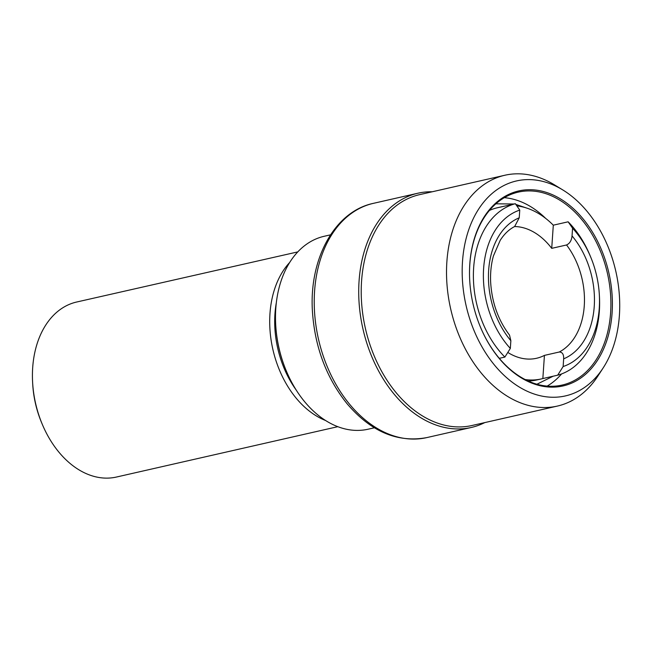 <?xml version="1.0" encoding="UTF-8"?>
<svg xmlns="http://www.w3.org/2000/svg" width="652" height="652" viewBox="0 0 652 652"><rect width="100%" height="100%" fill="white"/><g stroke="black" fill="none" stroke-linecap="round" stroke-linejoin="round"><path stroke-width="0.98" d="M297.777 251.9L76.643 302.023A89.748 62.519 77.2 0 0 32.69 367.622A89.748 62.519 77.2 0 0 32.6 382.105A89.748 62.519 77.2 0 0 42.111 423.898A89.748 62.519 77.2 0 0 116.463 477.036L337.817 426.677M32.6 382.105L32.69 383.816A82.682 57.596 77.2 0 0 41.451 422.317L42.111 423.898M507.802 352.439A67.132 46.765 77.2 0 0 536.563 358.274A67.132 46.765 77.2 0 0 544.428 355.389L542.847 378.551A88.33 61.532 -102.8 0 1 541.266 378.942A88.33 61.532 -102.8 0 1 525.17 379.554M499.302 358.331L504.876 357.068L510.329 348.421L510.858 340.727L509.53 335.104C498.161 320.124 491.869 302.455 490.646 282.112C490.239 272.764 491.168 264.06 493.417 255.975L500.223 240.303C504.306 233.946 509.114 229.357 514.648 226.529L519.236 217.792L519.758 210.091A81.264 56.61 77.2 0 0 483.621 268.477A81.264 56.61 77.2 0 0 510.329 348.421M544.428 355.389L559.253 352.015C562.358 352.064 563.825 354.338 563.654 358.836L563.132 366.538L557.68 375.177L542.847 378.551M519.758 210.091L515.333 203.701A88.33 61.532 77.2 0 0 473.645 267.874A88.33 61.532 77.2 0 0 504.876 357.068M528.193 381.021A88.33 61.532 77.2 0 0 536.824 379.953L541.266 378.942M515.333 203.701L500.5 207.075A88.33 61.532 -102.8 0 1 502.081 206.684L497.631 207.695A88.33 61.532 77.2 0 0 489.391 210.466M502.081 206.684A88.33 61.532 -102.8 0 1 503.67 206.35M516.873 205.902A88.33 61.532 -102.8 0 1 553.303 225.184L568.128 221.81L572.562 228.208L572.04 235.902C571.592 240.466 569.758 243.489 566.555 244.973L551.722 248.347A67.132 46.765 77.2 0 0 514.624 226.537M557.68 375.177A88.33 61.532 77.2 0 0 599.449 296.75L599.359 295.038A81.264 56.61 77.2 0 0 590.745 257.198A81.264 56.61 77.2 0 0 572.562 228.208M590.745 257.198L590.093 255.617A88.33 61.532 77.2 0 0 568.128 221.81M553.303 225.184L551.722 248.347M330.499 234.842L324.24 236.268A98.933 68.925 77.2 0 0 275.788 308.583A98.933 68.925 77.2 0 0 275.69 324.549A98.933 68.925 77.2 0 0 286.171 370.621A98.933 68.925 77.2 0 0 368.135 429.203L374.395 427.777M275.69 324.549L275.731 325.405A95.396 66.463 77.2 0 0 285.845 369.831L286.171 370.621M276.334 302.634A86.211 60.057 77.2 0 0 274.948 313.938A86.211 60.057 77.2 0 0 296.236 390.1M289.667 262.479A89.748 62.519 77.2 0 0 269.969 313.645A89.748 62.519 77.2 0 0 325.633 420.532M563.132 366.538A81.264 56.61 77.2 0 0 599.359 295.038M545.691 218.412A98.933 68.925 77.2 0 0 504.322 197.678M547.183 386.09A98.933 68.925 77.2 0 0 561.576 373.93M480.239 326.595A98.933 68.925 77.2 0 0 562.154 385.063A98.933 68.925 77.2 0 0 610.614 312.748A98.933 68.925 77.2 0 0 518.267 192.128A98.933 68.925 77.2 0 0 469.807 264.443A98.933 68.925 77.2 0 0 469.701 280.278M469.799 264.019A99.992 69.658 77.2 0 0 469.701 280.148A99.992 69.658 77.2 0 0 480.288 326.717A99.992 69.658 77.2 0 0 557.427 386.872A99.992 69.658 77.2 0 0 612.106 312.838A99.992 69.658 77.2 0 0 547.476 192.772A99.992 69.658 77.2 0 0 469.799 264.019M619.4 315.34A110.237 76.797 77.2 0 0 562.684 189.871A110.237 76.797 77.2 0 0 462.504 261.517A110.237 76.797 77.2 0 0 512.048 382.096A110.237 76.797 77.2 0 0 603.19 367.883A110.237 76.797 77.2 0 0 619.4 315.34M562.684 189.871L554.444 184.842A118.362 82.462 77.2 0 0 504.852 175.249A118.362 82.462 77.2 0 0 446.873 261.77A118.362 82.462 77.2 0 0 557.362 406.082A118.362 82.462 77.2 0 0 597.925 375.984L603.19 367.883M504.852 175.249L419.538 194.663A118.362 82.462 77.2 0 0 361.567 281.183A118.362 82.462 77.2 0 0 472.056 425.487L557.362 406.082M432.243 191.769A120.131 83.692 77.2 0 0 417.908 193.22A120.131 83.692 77.2 0 0 359.073 281.028A120.131 83.692 77.2 0 0 471.209 427.492A120.131 83.692 77.2 0 0 484.762 422.602M519.236 217.792A74.198 51.687 77.2 0 0 510.858 340.727M563.654 358.836A74.198 51.687 77.2 0 0 572.04 235.902M559.253 352.015A67.132 46.765 77.2 0 0 566.555 244.973M426.718 437.614C397.402 442.952 370.817 431.616 346.962 403.596C326.497 377.915 315.006 347.467 312.487 312.259C308.706 259.472 334.378 211.484 373.417 203.342A120.131 83.692 77.2 0 0 314.582 291.151A120.131 83.692 77.2 0 0 426.718 437.614L471.209 427.492M526.457 207.988L515.813 204.394M513.996 204.003L495.887 203.799M536.938 384.224L553.173 376.204M373.417 203.342L417.908 193.22"/></g></svg>
